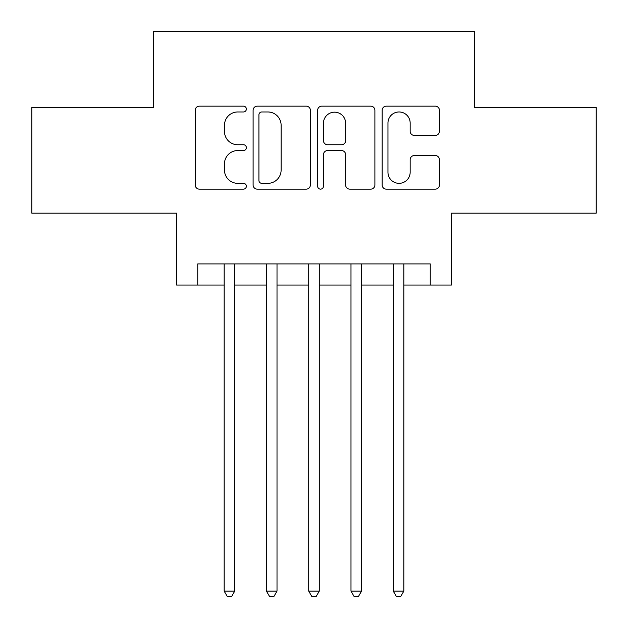 <?xml version="1.0" encoding="UTF-8"?>
<svg xmlns="http://www.w3.org/2000/svg" width="628" height="628" viewBox="0 0 628 628"><rect width="100%" height="100%" fill="white"/><g stroke="black" fill="none" stroke-linecap="round" stroke-linejoin="round"><path stroke-width="0.94" d="M246.364 109.06A2.905 2.905 0 0 0 243.46 106.156L199.374 106.156A4.153 4.153 0 0 0 195.222 110.308L195.222 185.001A4.153 4.153 0 0 0 199.374 189.146L243.46 189.146A2.905 2.905 0 0 0 246.364 186.241A2.905 2.905 0 0 0 243.46 183.337L237.753 183.337A13.274 13.274 0 0 1 224.479 170.062L224.479 163.837A13.274 13.274 0 0 1 237.753 150.555L243.46 150.555A2.905 2.905 0 0 0 246.364 147.651A2.905 2.905 0 0 0 243.46 144.746L237.753 144.746A13.274 13.274 0 0 1 224.479 131.472L224.479 125.247A13.274 13.274 0 0 1 237.753 111.965L243.46 111.965A2.905 2.905 0 0 0 246.364 109.06M435.267 135.412A4.153 4.153 0 0 0 439.419 131.26L439.419 110.308A4.153 4.153 0 0 0 435.267 106.156L386.306 106.156A4.153 4.153 0 0 0 382.154 110.308L382.154 185.001A4.153 4.153 0 0 0 386.306 189.146L435.267 189.146A4.153 4.153 0 0 0 439.419 185.001L439.419 159.685A4.153 4.153 0 0 0 435.267 155.54L414.315 155.54A4.153 4.153 0 0 0 410.163 159.685L410.163 172.237A11.1 11.1 0 0 1 399.063 183.337A11.1 11.1 0 0 1 387.963 172.237L387.963 123.064A11.1 11.1 0 0 1 399.063 111.965A11.1 11.1 0 0 1 410.163 123.064L410.163 131.26A4.153 4.153 0 0 0 414.315 135.412L435.267 135.412M197.749 285.041L197.749 263.909L430.251 263.909L430.251 285.041L451.391 285.041L451.391 213.175L596.176 213.175L596.176 107.49L474.642 107.49L474.642 31.4L153.358 31.4L153.358 107.49L31.824 107.49L31.824 213.175L176.609 213.175L176.609 285.041L224.165 285.041M310.365 110.308A4.153 4.153 0 0 0 306.221 106.156L257.252 106.156A4.153 4.153 0 0 0 253.108 110.308L253.108 185.001A4.153 4.153 0 0 0 257.252 189.146L306.221 189.146A4.153 4.153 0 0 0 310.365 185.001L310.365 110.308M321.779 106.156L370.748 106.156A4.153 4.153 0 0 1 374.892 110.308L374.892 185.001A4.153 4.153 0 0 1 370.748 189.146L349.788 189.146A4.153 4.153 0 0 1 345.643 185.001L345.643 154.708A4.153 4.153 0 0 0 341.491 150.555L327.588 150.555A4.153 4.153 0 0 0 323.444 154.708L323.444 186.241A2.905 2.905 0 0 1 320.539 189.146A2.905 2.905 0 0 1 317.635 186.241L317.635 110.308A4.153 4.153 0 0 1 321.779 106.156M234.739 285.041L266.445 285.041M277.011 285.041L308.717 285.041M319.283 285.041L350.989 285.041M361.555 285.041L393.261 285.041M403.835 285.041L430.251 285.041M261.821 111.965A2.905 2.905 0 0 0 258.917 114.869L258.917 180.432A2.905 2.905 0 0 0 261.821 183.337L267.834 183.337A13.274 13.274 0 0 0 281.116 170.062L281.116 125.247A13.274 13.274 0 0 0 267.834 111.965L261.821 111.965M345.643 123.276A11.1 11.1 0 0 0 334.543 112.177A11.1 11.1 0 0 0 323.444 123.276L323.444 140.601A4.153 4.153 0 0 0 327.588 144.746L341.491 144.746A4.153 4.153 0 0 0 345.643 140.601L345.643 123.276M234.739 263.909L234.739 591.105L224.165 591.105L224.165 263.909M234.739 591.105L231.567 596.6L227.336 596.6L224.165 591.105M277.011 263.909L277.011 591.105L266.445 591.105L266.445 263.909M277.011 591.105L273.839 596.6L269.616 596.6L266.445 591.105M319.283 263.909L319.283 591.105L308.717 591.105L308.717 263.909M319.283 591.105L316.112 596.6L311.888 596.6L308.717 591.105M361.555 263.909L361.555 591.105L350.989 591.105L350.989 263.909M361.555 591.105L358.384 596.6L354.161 596.6L350.989 591.105M403.835 263.909L403.835 591.105L393.261 591.105L393.261 263.909M403.835 591.105L400.664 596.6L396.433 596.6L393.261 591.105"/></g></svg>
